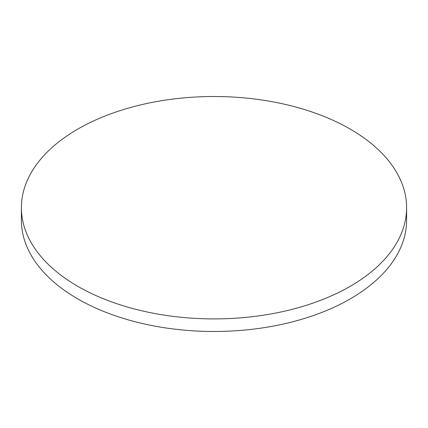<?xml version="1.0" encoding="UTF-8"?>
<svg xmlns="http://www.w3.org/2000/svg" width="428" height="428" viewBox="0 0 428 428"><rect width="100%" height="100%" fill="white"/><g stroke="black" fill="none" stroke-linecap="round" stroke-linejoin="round"><path stroke-width="0.64" d="M77.81 286.337A192.6 111.194 0 0 0 287.707 310.444A192.6 111.194 0 0 0 406.6 207.708A192.6 111.194 0 0 0 350.19 129.079A192.6 111.194 0 0 0 140.293 104.978A192.6 111.194 0 0 0 21.4 207.708A192.6 111.194 0 0 0 77.81 286.337M21.4 207.708L21.4 220.292A192.6 111.194 0 0 0 77.81 298.921A192.6 111.194 0 0 0 287.707 323.022A192.6 111.194 0 0 0 406.6 220.292L406.6 207.708"/></g></svg>
